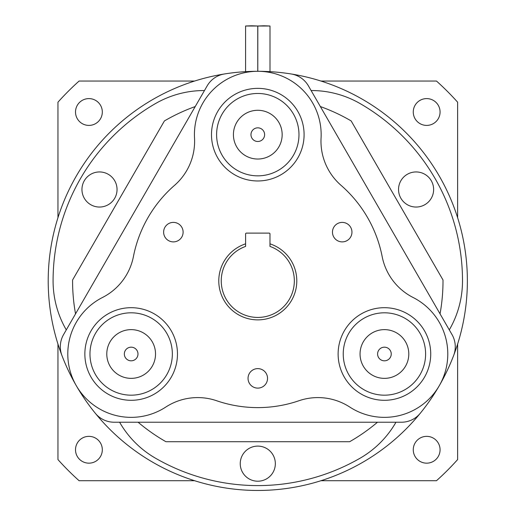 <?xml version="1.0" encoding="UTF-8"?>
<svg xmlns="http://www.w3.org/2000/svg" width="516" height="516" viewBox="0 0 516 516"><rect width="100%" height="100%" fill="white"/><g stroke="black" fill="none" stroke-linecap="round" stroke-linejoin="round"><path stroke-width="0.77" d="M245.584 71.653L245.584 26.019L257.768 26.019L257.768 71.298A209.586 209.586 0 0 0 76.278 385.665A209.586 209.586 0 0 1 61.907 355.421A24.368 24.368 0 0 1 63.584 334.568L207.18 85.849A24.368 24.368 0 0 1 224.402 73.975A209.586 209.586 0 0 1 257.794 71.298L257.813 26.019L270.003 26.019A255.156 255.156 0 0 0 263.908 25.8A255.156 255.156 0 0 0 257.813 26.019M76.291 385.684A209.586 209.586 0 0 0 439.29 385.684M76.284 385.678A209.586 209.586 0 0 0 95.299 413.252A24.368 24.368 0 0 0 114.191 422.23L401.39 422.23A24.368 24.368 0 0 0 420.282 413.252A209.586 209.586 0 0 0 257.794 71.298M270.003 71.653L270.003 26.019M245.584 26.019A255.156 255.156 0 0 1 251.673 25.8A255.156 255.156 0 0 1 257.768 26.019M75.51 112.004A13.403 13.403 0 0 0 88.913 125.407A13.403 13.403 0 0 0 102.316 112.004A13.403 13.403 0 0 0 88.913 98.601A13.403 13.403 0 0 0 75.51 112.004M75.51 449.758A13.403 13.403 0 0 0 88.913 463.162A13.403 13.403 0 0 0 102.316 449.758A13.403 13.403 0 0 0 88.913 436.355A13.403 13.403 0 0 0 75.51 449.758M413.264 449.758A13.403 13.403 0 0 0 426.668 463.162A13.403 13.403 0 0 0 440.071 449.758A13.403 13.403 0 0 0 426.668 436.355A13.403 13.403 0 0 0 413.264 449.758M413.264 112.004A13.403 13.403 0 0 0 426.668 125.407A13.403 13.403 0 0 0 440.071 112.004A13.403 13.403 0 0 0 426.668 98.601A13.403 13.403 0 0 0 413.264 112.004M57.953 344.056L57.953 459.569A268.075 268.075 0 0 0 79.103 480.719L194.616 480.719M320.965 480.719L436.478 480.719A268.075 268.075 0 0 0 457.627 459.569L457.627 344.056M457.627 217.707L457.627 102.2A268.075 268.075 0 0 0 436.478 81.044L320.965 81.044M194.616 81.044L79.103 81.044A268.075 268.075 0 0 0 57.953 102.2L57.953 217.707M204.471 90.539A97.479 97.479 0 0 0 155.439 103.6A204.71 204.71 0 0 0 53.084 280.885A97.479 97.479 0 0 0 66.287 329.879M119.609 422.23A97.479 97.479 0 0 0 155.439 458.169A204.71 204.71 0 0 0 360.149 458.169A97.479 97.479 0 0 0 395.972 422.23M449.294 329.879A97.479 97.479 0 0 0 462.504 280.885A204.71 204.71 0 0 0 360.149 103.6A97.479 97.479 0 0 0 311.109 90.539M138.101 422.23A185.212 185.212 0 0 0 165.959 441.728L349.622 441.728A185.212 185.212 0 0 0 377.48 422.23M440.045 313.863A185.212 185.212 0 0 0 443.005 279.995L351.17 120.931A185.212 185.212 0 0 0 320.359 106.554M382.163 256.568A126.723 126.723 0 0 0 341.037 185.334A126.723 126.723 0 0 1 382.163 256.562A58.489 58.489 0 0 0 413.097 297.487A63.365 63.365 0 0 1 414.612 409.704A63.365 63.365 0 0 1 349.822 407.079A58.489 58.489 0 0 0 298.912 400.751A126.723 126.723 0 0 1 216.675 400.751A58.489 58.489 0 0 0 165.759 407.079A63.365 63.365 0 0 1 76.284 385.678A63.365 63.365 0 0 1 102.484 297.487A58.489 58.489 0 0 0 133.425 256.562A126.723 126.723 0 0 1 174.543 185.341A58.489 58.489 0 0 0 194.519 138.082A63.365 63.365 0 0 1 257.794 71.298A63.365 63.365 0 0 1 321.062 138.082A58.489 58.489 0 0 0 341.044 185.341M216.668 400.751A126.723 126.723 0 0 0 298.912 400.751M195.222 106.554A185.212 185.212 0 0 0 164.411 120.931L72.582 279.995A185.212 185.212 0 0 0 72.575 280.885A185.212 185.212 0 0 0 75.536 313.863M163.624 232.142A9.746 9.746 0 0 0 173.37 241.888A9.746 9.746 0 0 0 183.115 232.142A9.746 9.746 0 0 0 173.37 222.396A9.746 9.746 0 0 0 163.624 232.142M332.465 232.142A9.746 9.746 0 0 0 342.211 241.888A9.746 9.746 0 0 0 351.957 232.142A9.746 9.746 0 0 0 342.211 222.396A9.746 9.746 0 0 0 332.465 232.142M248.041 378.363A9.746 9.746 0 0 0 257.794 388.116A9.746 9.746 0 0 0 267.54 378.363A9.746 9.746 0 0 0 257.794 368.618A9.746 9.746 0 0 0 248.041 378.363M430.725 353.995A46.305 46.305 0 0 0 384.42 307.691A46.305 46.305 0 0 0 338.122 353.995A46.305 46.305 0 0 0 384.42 400.3A46.305 46.305 0 0 0 430.725 353.995M177.465 353.995A46.305 46.305 0 0 0 131.161 307.691A46.305 46.305 0 0 0 84.856 353.995A46.305 46.305 0 0 0 131.161 400.3A46.305 46.305 0 0 0 177.465 353.995M304.092 134.663A46.305 46.305 0 0 0 257.794 88.359A46.305 46.305 0 0 0 211.489 134.663A46.305 46.305 0 0 0 257.794 180.968A46.305 46.305 0 0 0 304.092 134.663M269.197 233.116L246.384 233.116A0.78 0.78 0 0 0 245.603 233.896L245.603 243.842A38.99 38.99 0 0 0 257.794 319.875A38.99 38.99 0 0 0 269.978 243.842L269.978 233.896A0.78 0.78 0 0 0 269.197 233.116M425.61 353.995A41.183 41.183 0 0 1 384.42 395.179A41.183 41.183 0 0 1 343.237 353.995A41.183 41.183 0 0 1 384.42 312.806A41.183 41.183 0 0 1 425.61 353.995M172.344 353.995A41.183 41.183 0 0 1 131.161 395.179A41.183 41.183 0 0 1 89.971 353.995A41.183 41.183 0 0 1 131.161 312.806A41.183 41.183 0 0 1 172.344 353.995M257.794 175.846A41.183 41.183 0 0 1 216.604 134.663A41.183 41.183 0 0 1 257.794 93.473A41.183 41.183 0 0 1 298.977 134.663A41.183 41.183 0 0 1 257.794 175.846M245.603 243.842L245.603 246.416A36.559 36.559 0 0 0 257.794 317.437A36.559 36.559 0 0 0 269.978 246.416L269.978 243.842M439.297 385.678A209.586 209.586 0 0 0 453.674 355.421A24.368 24.368 0 0 0 452.003 334.568L308.4 85.849A24.368 24.368 0 0 0 291.179 73.975M257.794 110.289A24.368 24.368 0 0 1 282.162 134.663A24.368 24.368 0 0 1 257.794 159.031A24.368 24.368 0 0 1 233.419 134.663A24.368 24.368 0 0 1 257.794 110.289M257.794 127.839A6.824 6.824 0 0 1 264.618 134.663A6.824 6.824 0 0 1 257.794 141.487A6.824 6.824 0 0 1 250.97 134.663A6.824 6.824 0 0 1 257.794 127.839M360.052 353.995A24.368 24.368 0 0 1 384.42 329.627A24.368 24.368 0 0 1 408.795 353.995A24.368 24.368 0 0 1 384.42 378.363A24.368 24.368 0 0 1 360.052 353.995M377.596 353.995A6.824 6.824 0 0 1 384.42 347.171A6.824 6.824 0 0 1 391.244 353.995A6.824 6.824 0 0 1 384.42 360.819A6.824 6.824 0 0 1 377.596 353.995M106.786 353.995A24.368 24.368 0 0 1 131.161 329.627A24.368 24.368 0 0 1 155.529 353.995A24.368 24.368 0 0 1 131.161 378.363A24.368 24.368 0 0 1 106.786 353.995M124.337 353.995A6.824 6.824 0 0 1 131.161 347.171A6.824 6.824 0 0 1 137.985 353.995A6.824 6.824 0 0 1 131.161 360.819A6.824 6.824 0 0 1 124.337 353.995M84.308 198.267A17.544 17.544 0 0 0 108.276 204.691A17.544 17.544 0 0 0 114.694 180.723A17.544 17.544 0 0 0 90.726 174.298A17.544 17.544 0 0 0 84.308 198.267M424.855 204.691A17.544 17.544 0 0 0 431.279 180.723A17.544 17.544 0 0 0 407.305 174.298A17.544 17.544 0 0 0 400.887 198.267A17.544 17.544 0 0 0 424.855 204.691M242.597 472.437A17.544 17.544 0 0 0 266.566 478.854A17.544 17.544 0 0 0 272.99 454.886A17.544 17.544 0 0 0 249.015 448.462A17.544 17.544 0 0 0 242.597 472.437"/></g></svg>
